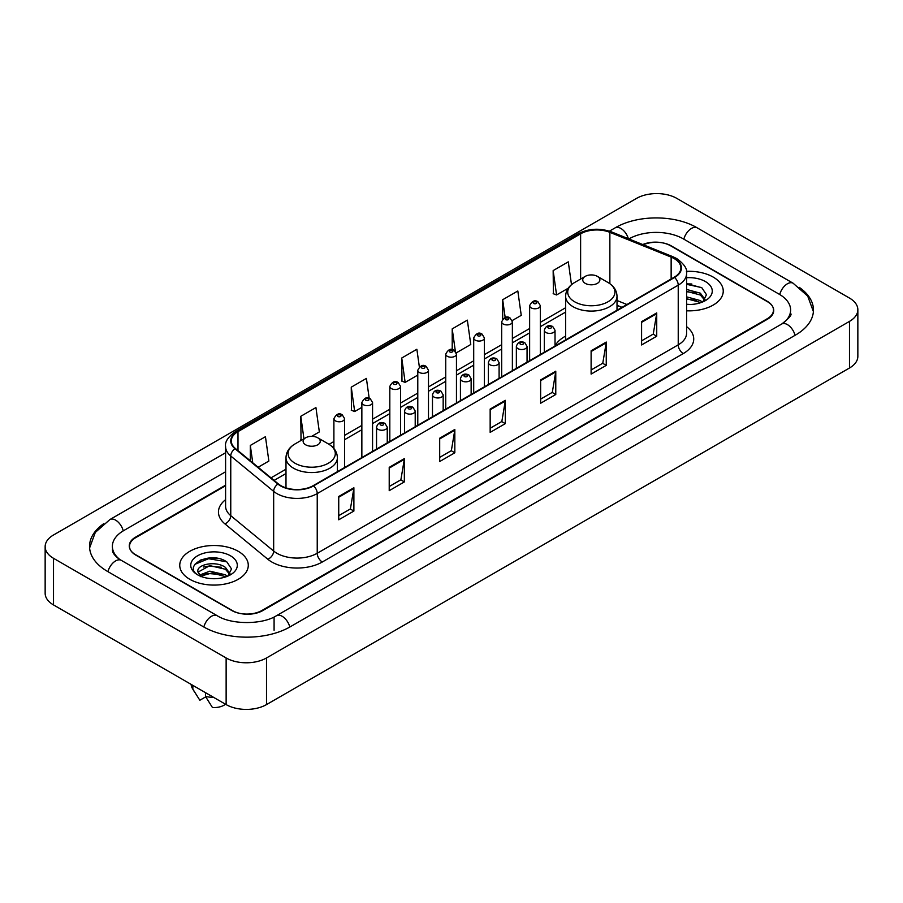 <?xml version="1.0" encoding="UTF-8"?>
<svg xmlns="http://www.w3.org/2000/svg" width="903" height="903" viewBox="0 0 903 903"><rect width="100%" height="100%" fill="white"/><g stroke="black" fill="none" stroke-linecap="round" stroke-linejoin="round"><path stroke-width="1.35" d="M565.617 336.097A37.836 21.841 0 0 0 555.029 345.951M621.896 307.426L617.009 305.451M225.592 485.758L135.789 537.612A21.412 12.36 0 0 0 129.513 546.349A21.412 12.36 0 0 0 135.789 555.097L231.687 610.462A21.412 12.36 0 0 0 261.972 610.462L767.211 318.759A21.412 12.36 0 0 0 773.487 310.022A21.412 12.36 0 0 0 767.211 301.275L671.313 245.909A21.412 12.36 0 0 0 643.32 244.758M783.499 322.913A38.547 22.259 0 0 0 790.622 310.022A38.547 22.259 0 0 0 779.323 294.288L683.424 238.923A38.547 22.259 0 0 0 628.917 238.923L628.894 238.934M225.592 471.772L123.677 530.614A38.547 22.259 0 0 0 112.378 546.349A38.547 22.259 0 0 0 119.501 559.239M226.134 657.96A28.557 16.48 0 0 0 266.509 657.96L849.486 321.389A28.557 16.48 0 0 0 857.85 309.729A28.557 16.48 0 0 0 849.486 298.069L676.866 198.412A28.557 16.48 0 0 0 636.491 198.412L53.514 534.994A28.557 16.48 0 0 0 45.15 546.642A28.557 16.48 0 0 0 53.514 558.302L226.134 657.96L226.134 704.588A28.557 16.48 0 0 0 266.509 704.588L849.486 368.006A28.557 16.48 0 0 0 857.85 356.358L857.85 309.729M45.15 546.642L45.15 593.271A28.557 16.48 0 0 0 53.514 604.931L226.134 704.588M103.732 523.684A61.393 35.443 0 0 0 89.544 546.349A61.393 35.443 0 0 0 107.525 571.418L203.423 626.784A61.393 35.443 0 0 0 290.235 626.784L795.475 335.081A61.393 35.443 0 0 0 813.456 310.022A61.393 35.443 0 0 0 799.268 287.357M621.941 307.404L617.009 305.406M216.878 558.223A28.557 16.48 0 0 0 200.161 560.21M691.833 284.005A28.557 16.48 0 0 0 686.596 283.982M713.212 277.097A34.258 19.787 0 0 0 686.427 271.351A34.258 19.787 0 0 1 713.212 277.097A34.258 19.787 0 0 1 723.247 291.082A34.258 19.787 0 0 0 713.212 277.097M238.245 551.304A34.258 19.787 0 0 0 200.906 547.015A34.258 19.787 0 0 0 179.753 565.289A34.258 19.787 0 0 0 189.788 579.286A34.258 19.787 0 0 0 227.127 583.575A34.258 19.787 0 0 0 248.28 565.289A34.258 19.787 0 0 0 238.245 551.304A34.258 19.787 0 0 0 200.906 547.015A34.258 19.787 0 0 0 179.753 565.289A34.258 19.787 0 0 0 189.788 579.286A34.258 19.787 0 0 0 227.127 583.575A34.258 19.787 0 0 0 248.28 565.289A34.258 19.787 0 0 0 238.245 551.304M674.191 258.585A22.846 13.184 180 0 1 680.885 267.909A22.846 13.184 180 0 1 674.191 277.232L313.206 485.656A22.846 13.184 180 0 1 278.338 483.895L235.435 448.52A22.846 13.184 180 0 1 231.303 440.946A22.846 13.184 180 0 1 237.997 431.623L580.618 233.821A22.846 13.184 180 0 1 609.864 232.342L671.143 257.107A22.846 13.184 180 0 1 674.191 258.585M674.597 258.348A23.41 13.522 0 0 0 671.471 256.836L610.191 232.071A23.41 13.522 0 0 0 580.211 233.584L237.591 431.397A23.41 13.522 0 0 0 234.972 448.701L277.876 484.076A23.41 13.522 0 0 0 313.601 485.882L674.597 277.469A23.41 13.522 0 0 0 674.597 258.348M338.738 496.492L338.738 519.801L353.886 511.064L353.886 487.755L338.738 496.492M338.738 515.669L350.409 508.931L353.818 488.523A5.711 3.296 -120 0 0 353.886 487.755M350.296 508.999L353.886 511.064M389.216 467.348L389.216 490.668L404.352 481.92L404.352 458.611L389.216 467.348M389.216 486.525L400.876 479.798L404.296 459.379A5.711 3.296 -120 0 0 404.352 458.611M400.774 479.854L404.352 481.92M439.693 438.215L439.693 461.523L454.83 452.787L454.83 429.467L439.693 438.215M439.693 457.392L451.353 450.653L454.773 430.246A5.711 3.296 -120 0 0 454.83 429.467M451.252 450.71L454.83 452.787M641.581 321.649L641.581 344.957L656.729 336.221L656.729 312.901L641.581 321.649M641.581 340.826L653.253 334.087L656.662 313.68A5.711 3.296 -120 0 0 656.729 312.901M653.14 334.155L656.729 336.221M591.115 350.793L591.115 374.102L606.252 365.354L606.252 342.045L591.115 350.793M591.115 369.97L602.775 363.232L606.195 342.824A5.711 3.296 -120 0 0 606.252 342.045M602.673 363.288L606.252 365.354M540.637 379.926L540.637 403.246L555.774 394.498L555.774 371.189L540.637 379.926M540.637 399.103L552.297 392.376L555.717 371.957A5.711 3.296 -120 0 0 555.774 371.189M552.196 392.433L555.774 394.498M490.16 409.07L490.16 432.379L505.308 423.642L505.308 400.334L490.16 409.07M490.16 428.248L501.831 421.509L505.24 401.101A5.711 3.296 -120 0 0 505.308 400.334M501.718 421.577L505.308 423.642M686.596 310.813A34.258 19.787 0 0 0 723.247 291.082A34.258 19.787 0 0 1 686.596 310.813M225.592 485.182L135.529 537.172A21.412 12.36 0 0 0 129.264 545.92A21.412 12.36 0 0 0 135.529 554.656L232.443 610.609A21.412 12.36 0 0 0 262.728 610.609L767.471 319.199A21.412 12.36 0 0 0 773.736 310.463A21.412 12.36 0 0 0 767.471 301.715L670.557 245.763A21.412 12.36 0 0 0 642.755 244.532M311.659 436.352L319.346 431.916L315.926 407.558L300.789 416.294L301.026 439.468M258.145 467.246L268.868 461.049L265.448 436.691L250.312 445.439L250.312 460.778M456.263 352.87L470.768 344.494L467.348 320.136L452.211 328.873L452.211 349.608M512.182 320.576L521.245 315.35L517.825 290.992L502.678 299.728L502.678 319.075M571.497 284.671L568.292 261.847L553.155 270.595L553.404 293.768M369.18 398.246L366.404 378.413L351.256 387.161L351.504 410.323M419.353 366.945L416.87 349.269L401.733 358.017L401.982 381.19M401.733 358.017L405.154 382.375L417.784 375.084M405.154 382.375L401.733 381.1M452.211 328.873L455.349 351.267M502.678 299.728L505.172 317.495M553.155 270.595L556.575 294.954L568.201 288.238M556.575 294.954L553.155 293.678M351.256 387.161L354.676 411.52L361.855 407.366M354.676 411.52L351.256 410.233M302.065 439.863L300.789 439.377M300.789 416.294L303.939 438.779M250.312 445.439L252.75 462.787M686.596 304.255L690.524 304.492M686.596 296.861L700.389 300.597L702.274 302.11M686.596 298.712L700.389 302.449M686.596 289.457L700.389 293.193L705.029 299.593M686.596 291.33L700.389 295.033L704.656 300.078M686.596 304.446A23.275 13.432 0 0 0 705.435 300.586A23.275 13.432 0 0 0 705.435 281.578A23.275 13.432 0 0 0 686.596 277.718M702.827 301.884L706.473 294.717L701.857 287.775L686.596 283.61M686.596 284.321L701.552 287.56M686.596 291.725L696.506 293.035M686.596 299.13L696.484 300.428M585.257 283.361A8.567 4.944 0 0 0 597.368 283.361A8.567 4.944 0 0 0 597.368 276.363L608.001 282.504A23.602 13.624 0 0 1 608.001 301.783A23.602 13.624 0 0 1 574.624 301.771A23.602 13.624 0 0 1 574.624 282.504C568.811 285.958 565.809 290.54 565.617 296.263A25.702 14.832 0 0 0 573.145 306.749A25.702 14.832 0 0 0 601.15 309.966A25.702 14.832 0 0 0 617.009 296.263C616.817 290.54 613.814 285.958 608.001 282.504L597.368 276.363A8.567 4.944 0 0 0 585.257 276.363A8.567 4.944 0 0 0 585.257 283.361M305.632 444.795A8.567 4.944 0 0 0 317.743 444.795A8.567 4.944 0 0 0 317.743 437.797L328.376 443.937A23.602 13.624 0 0 0 328.376 443.937A23.602 13.624 0 0 1 328.376 463.216A23.602 13.624 0 0 1 294.999 463.216A23.602 13.624 0 0 1 294.999 443.949C289.186 447.391 286.183 451.985 285.991 457.697A25.702 14.832 0 0 0 293.52 468.194A25.702 14.832 0 0 0 321.524 471.411A25.702 14.832 0 0 0 337.383 457.697C337.191 451.985 334.189 447.391 328.376 443.949L317.743 437.797A8.567 4.944 0 0 0 305.632 437.797A8.567 4.944 0 0 0 305.632 444.795M210.117 578.541L215.557 578.699M199.45 575.132L209.846 571.159L225.434 574.805L227.319 576.328M200.218 576.283L212.081 572.931L225.434 576.656M197.881 571.215L200.556 576.249M197.904 571.667C196.256 564.51 215.896 560.289 225.434 567.411L230.062 573.811M197.983 572.141L209.812 565.628L225.434 569.251L229.701 574.285M227.872 576.091L231.518 568.935L226.901 561.982C210.568 550.243 181.548 565.718 198.31 575.2L199.145 575.708M230.479 555.796A23.275 13.432 0 0 0 197.565 555.796A23.275 13.432 0 0 0 197.565 574.793A23.275 13.432 0 0 0 230.479 574.793A23.275 13.432 0 0 0 230.479 555.796M191.176 684.406A22.846 13.184 0 0 0 192.429 688.492A22.846 13.184 0 0 0 192.847 689.136L199.834 700.254L205.715 696.856M192.847 689.136L192.847 685.366M200.906 576.724L197.96 572.028M205.466 692.657L205.466 696.416L212.453 707.534A14.279 8.24 0 0 0 225.513 704.227M205.466 696.416A22.846 13.184 0 0 0 213.639 697.376M194.901 564.319L208.57 558.709L226.585 561.779M203.446 567.039L208.57 566.113L221.551 567.253M203.378 574.466L208.57 573.518L221.528 574.647M289.807 627.032A11.423 6.592 -120 0 0 276.453 615.722C262.401 624.808 231.247 624.808 217.205 615.722L121.307 560.357C120.167 559.939 114.602 556.146 112.852 552.128L112.378 549.848M203.852 627.032A11.423 6.592 -60 0 1 211.494 616.286A11.423 6.592 -60 0 1 217.205 615.722M107.954 571.667A11.423 6.592 -60 0 1 115.595 560.921A11.423 6.592 -60 0 1 121.307 560.357M89.6 547.963L95.289 532.431L109.884 519.564A11.423 6.592 60 0 1 123.248 530.874M609.423 231.157L615.135 227.861A11.423 6.592 60 0 1 628.364 238.719M615.135 227.861C637.405 214.609 674.936 214.609 697.218 227.861A11.423 6.592 120 0 0 683.853 239.16M697.218 227.861L793.116 283.226A11.423 6.592 120 0 0 779.752 294.536M795.046 335.329A11.423 6.592 -120 0 0 781.693 324.03L276.453 615.722M266.509 704.588L266.509 657.96M53.514 604.931L53.514 558.302M849.486 368.006L849.486 321.389M274.083 630.283L274.083 617.46M686.596 326.649A35.691 20.611 180 0 1 683.278 353.581L322.292 562.005A7.134 4.12 60 0 1 317.235 553.257L678.232 344.844A28.557 16.48 0 0 0 686.596 333.184L686.596 273.507A28.557 16.48 180 0 1 678.232 285.167A7.134 4.12 -120 0 0 674.597 277.469M322.292 562.005A35.691 20.611 180 0 1 271.814 562.005A35.691 20.611 180 0 1 267.819 559.25L224.915 523.875A35.691 20.611 180 0 1 225.592 499.686M276.86 553.257A28.557 16.48 0 0 0 317.235 553.257L317.235 493.58A28.557 16.48 180 0 1 273.665 491.379L230.762 456.004A28.557 16.48 180 0 1 225.592 446.545L225.592 506.222A28.557 16.48 0 0 0 230.762 515.681L273.665 551.056A28.557 16.48 0 0 0 276.86 553.257M686.596 273.507C687.544 269.049 684.26 264.071 676.753 258.585L672.995 256.757A7.134 3.341 112 0 0 671.471 256.836M672.995 256.757L611.726 231.992C599.897 227.804 588.677 228.414 578.055 233.809A7.134 4.12 60 0 1 580.211 233.584M237.591 431.397A7.134 4.12 -120 0 0 235.435 431.623C228.019 436.95 224.745 441.928 225.592 446.545M234.972 448.701A7.134 4.775 129.5 0 0 230.762 456.004L230.762 515.681A7.134 4.775 -50.5 0 1 224.915 523.875M611.726 231.992A7.134 3.341 112 0 0 610.191 232.071M277.876 484.076A7.134 4.775 129.5 0 0 273.665 491.379L273.665 551.056A7.134 4.775 -50.5 0 1 267.819 559.25M313.601 485.882A7.134 4.12 60 0 1 317.235 493.58L678.232 285.167L678.232 344.844A7.134 4.12 60 0 0 683.278 353.581M237.997 431.623L237.997 450.62M671.143 257.107L671.143 278.993M609.864 232.342L609.864 283.7M626.942 304.514L617.009 300.507M580.618 233.821L580.618 279.038M565.617 307.754L540.333 322.348M529.632 328.523L512.373 338.49M501.673 344.675L484.414 354.631M473.703 360.816L456.455 370.772M445.743 376.957L428.485 386.924M417.784 393.098L400.526 403.065M389.814 409.251L372.567 419.206M361.855 425.392L344.596 435.359M333.896 441.533L329.042 444.332M285.991 469.188L271.002 477.845M490.16 409.804L505.24 401.101M540.637 380.671L555.717 371.957M591.115 351.527L606.195 342.824M641.581 322.382L656.662 313.68M439.693 438.948L454.773 430.246M389.216 468.093L404.296 459.379M338.738 497.237L353.818 488.523M545.886 332.485A5.35 3.093 180 0 1 544.317 330.306C545.683 325.904 548.482 324.64 552.715 326.48L555.029 330.306A5.35 3.093 180 0 1 551.722 333.162A5.35 3.093 180 0 1 545.886 332.485M550.932 326.66A1.783 1.027 0 0 0 548.414 326.66A1.783 1.027 0 0 0 548.414 328.116A1.783 1.027 0 0 0 550.932 328.116A1.783 1.027 0 0 0 550.932 326.66M517.927 348.637A5.35 3.093 180 0 1 516.358 346.447C517.724 342.056 520.523 340.781 524.756 342.632L527.059 346.447A5.35 3.093 180 0 1 523.763 349.303A5.35 3.093 180 0 1 517.927 348.637M522.972 342.801A1.783 1.027 0 0 0 520.444 342.801A1.783 1.027 0 0 0 520.444 344.257A1.783 1.027 0 0 0 522.972 344.257A1.783 1.027 0 0 0 522.972 342.801M489.957 364.778A5.35 3.093 180 0 1 488.388 362.588C489.765 358.198 492.564 356.922 496.797 358.773L499.099 362.588A5.35 3.093 180 0 1 495.792 365.444A5.35 3.093 180 0 1 489.957 364.778M495.013 358.942A1.783 1.027 0 0 0 492.485 358.942A1.783 1.027 0 0 0 492.485 360.41A1.783 1.027 0 0 0 495.013 360.41A1.783 1.027 0 0 0 495.013 358.942M461.997 380.919A5.35 3.093 180 0 1 460.428 378.729C461.794 374.339 464.594 373.063 468.826 374.914L471.14 378.729A5.35 3.093 180 0 1 467.833 381.585A5.35 3.093 180 0 1 461.997 380.919M467.043 375.095A1.783 1.027 0 0 0 464.526 375.095A1.783 1.027 0 0 0 464.526 376.551A1.783 1.027 0 0 0 467.043 376.551A1.783 1.027 0 0 0 467.043 375.095M434.038 397.06A5.35 3.093 180 0 1 432.469 394.882C433.835 390.491 436.634 389.216 440.867 391.055L443.17 394.882A5.35 3.093 180 0 1 439.874 397.738A5.35 3.093 180 0 1 434.038 397.06M439.084 391.236A1.783 1.027 0 0 0 436.555 391.236A1.783 1.027 0 0 0 436.555 392.692A1.783 1.027 0 0 0 439.084 392.692A1.783 1.027 0 0 0 439.084 391.236M406.068 413.213A5.35 3.093 180 0 1 404.51 411.023C405.876 406.632 408.675 405.357 412.908 407.208L415.211 411.023A5.35 3.093 180 0 1 411.903 413.879A5.35 3.093 180 0 1 406.068 413.213M411.125 407.377A1.783 1.027 0 0 0 408.596 407.377A1.783 1.027 0 0 0 408.596 408.833A1.783 1.027 0 0 0 411.125 408.833A1.783 1.027 0 0 0 411.125 407.377M378.109 429.354A5.35 3.093 180 0 1 376.54 427.164C377.905 422.773 380.716 421.498 384.938 423.349L387.252 427.164A5.35 3.093 180 0 1 383.944 430.02A5.35 3.093 180 0 1 378.109 429.354M383.154 423.518A1.783 1.027 0 0 0 380.637 423.518A1.783 1.027 0 0 0 380.637 424.986A1.783 1.027 0 0 0 383.154 424.986A1.783 1.027 0 0 0 383.154 423.518M540.333 354.518L540.333 305.677A5.35 3.093 180 0 1 537.037 308.533A5.35 3.093 180 0 1 531.201 307.867A5.35 3.093 180 0 1 529.632 305.677L529.632 360.692M533.718 303.487A1.783 1.027 0 0 0 536.247 303.487A1.783 1.027 0 0 0 536.247 302.031A1.783 1.027 0 0 0 533.718 302.031A1.783 1.027 0 0 0 533.718 303.487M512.373 370.659L512.373 321.818A5.35 3.093 180 0 1 509.066 324.674A5.35 3.093 180 0 1 503.231 324.008A5.35 3.093 180 0 1 501.673 321.818L501.673 376.844M505.759 319.639A1.783 1.027 0 0 0 508.287 319.639A1.783 1.027 0 0 0 508.287 318.183A1.783 1.027 0 0 0 505.759 318.183A1.783 1.027 0 0 0 505.759 319.639M484.414 386.8L484.414 337.97A5.35 3.093 180 0 1 481.107 340.826A5.35 3.093 180 0 1 475.271 340.149A5.35 3.093 180 0 1 473.703 337.97L473.703 392.986M477.8 335.781A1.783 1.027 0 0 0 480.317 335.781A1.783 1.027 0 0 0 480.317 334.324A1.783 1.027 0 0 0 477.8 334.324A1.783 1.027 0 0 0 477.8 335.781M456.455 402.952L456.455 354.111A5.35 3.093 180 0 1 453.148 356.967A5.35 3.093 180 0 1 447.312 356.301A5.35 3.093 180 0 1 445.743 354.111L445.743 409.127M449.829 351.922A1.783 1.027 0 0 0 452.358 351.922A1.783 1.027 0 0 0 452.358 350.466A1.783 1.027 0 0 0 449.829 350.466A1.783 1.027 0 0 0 449.829 351.922M428.485 419.094L428.485 370.253A5.35 3.093 180 0 1 425.178 373.108A5.35 3.093 180 0 1 419.353 372.442A5.35 3.093 180 0 1 417.784 370.253L417.784 425.279M421.87 368.074A1.783 1.027 0 0 0 424.399 368.074A1.783 1.027 0 0 0 424.399 366.607A1.783 1.027 0 0 0 421.87 366.607A1.783 1.027 0 0 0 421.87 368.074M400.526 435.235L400.526 386.394A5.35 3.093 180 0 1 397.218 389.249A5.35 3.093 180 0 1 391.383 388.583A5.35 3.093 180 0 1 389.814 386.394L389.814 441.42M393.911 384.215A1.783 1.027 0 0 0 396.428 384.215A1.783 1.027 0 0 0 396.428 382.759A1.783 1.027 0 0 0 393.911 382.759A1.783 1.027 0 0 0 393.911 384.215M372.567 451.376L372.567 402.546A5.35 3.093 180 0 1 369.259 405.402A5.35 3.093 180 0 1 363.424 404.725A5.35 3.093 180 0 1 361.855 402.546L361.855 457.561M365.952 400.356A1.783 1.027 0 0 0 368.469 400.356A1.783 1.027 0 0 0 368.469 398.9A1.783 1.027 0 0 0 365.952 398.9A1.783 1.027 0 0 0 365.952 400.356M344.596 467.528L344.596 418.687A5.35 3.093 180 0 1 341.3 421.543A5.35 3.093 180 0 1 335.464 420.877A5.35 3.093 180 0 1 333.896 418.687L333.896 448.486M337.982 416.497A1.783 1.027 0 0 0 340.51 416.497A1.783 1.027 0 0 0 340.51 415.041A1.783 1.027 0 0 0 337.982 415.041A1.783 1.027 0 0 0 337.982 416.497M109.884 519.564L225.592 452.753M813.4 311.625L807.711 296.094L793.116 283.226M790.622 313.522C792.213 314.673 789.233 318.172 781.693 324.03M578.055 233.809L235.435 431.623M565.617 312.099L540.333 326.694M529.632 332.868L512.373 342.835M501.673 349.021L484.414 358.976M473.703 365.162L456.455 375.117M445.743 381.303L428.485 391.27M417.784 397.444L400.526 407.411M389.814 413.597L372.567 423.552M361.855 429.738L344.596 439.705M333.896 445.879L332.293 446.804M285.991 473.533L274.106 480.396M622.043 307.336L617.009 305.304M617.009 310.248L617.009 296.263M565.617 339.923L565.617 296.263M585.257 276.363L574.624 282.504M337.383 471.693L337.383 457.697M285.991 487.868L285.991 457.697M305.632 437.797L294.999 443.949M194.743 692.375L192.429 688.492M544.317 352.215L544.317 330.306M555.029 346.041L555.029 330.306M516.358 368.356L516.358 346.447M527.059 362.182L527.059 346.447M488.388 384.509L488.388 362.588M499.099 378.323L499.099 362.588M460.428 400.65L460.428 378.729M471.14 394.464L471.14 378.729M432.469 416.791L432.469 394.882M443.17 410.617L443.17 394.882M404.51 432.943L404.51 411.023M415.211 426.758L415.211 411.023M376.54 449.084L376.54 427.164M387.252 442.899L387.252 427.164M540.333 305.677L538.03 301.862C534.926 299.615 532.127 300.891 529.632 305.677M512.373 321.818L510.071 318.003C506.967 315.757 504.167 317.032 501.673 321.818M484.414 337.97L482.1 334.144C478.996 331.909 476.197 333.173 473.703 337.97M456.455 354.111L454.141 350.285C451.037 348.05 448.238 349.326 445.743 354.111M428.485 370.253L426.182 366.437C423.078 364.191 420.279 365.467 417.784 370.253M400.526 386.394L398.223 382.579C395.108 380.332 392.308 381.608 389.814 386.394M372.567 402.546L370.253 398.72C367.149 396.485 364.349 397.749 361.855 402.546M344.596 418.687L342.293 414.872C339.189 412.626 336.39 413.901 333.896 418.687"/></g></svg>
